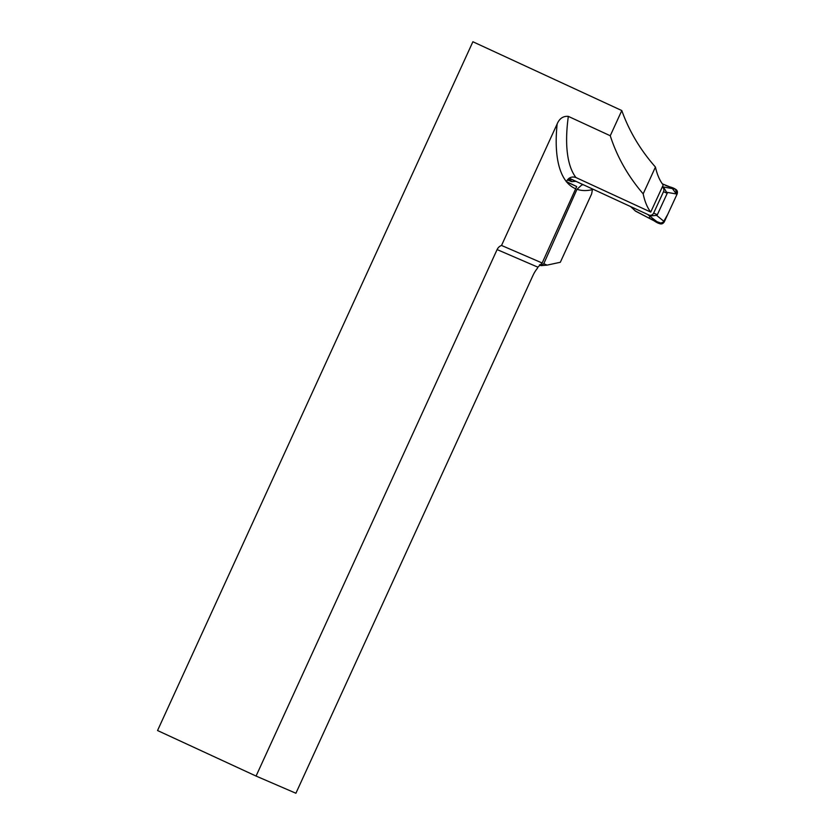 <?xml version="1.0" encoding="UTF-8"?>
<svg xmlns="http://www.w3.org/2000/svg" width="835" height="835" viewBox="0 0 835 835"><rect width="100%" height="100%" fill="white"/><g stroke="black" fill="none" stroke-linecap="round" stroke-linejoin="round"><path stroke-width="1.25" d="M566.287 181.727L576.693 186.539L566.36 181.571C568.645 177.531 571.839 176.185 575.941 177.542L650.726 212.09L663.22 185.005A155.759 57.594 -65.2 0 1 655.444 167.063C640.372 149.987 629.152 131.158 621.793 110.554L472.892 41.75L157.544 730.531L256.063 776.059L295.903 793.25L532.876 275.665A14.153 5.229 -65.2 0 1 537.385 268.348L537.897 267.179L497.107 249.582L256.063 776.059M592.537 189.002L591.65 193.866L560.327 262.274L547.082 265.123L540.997 265.624L543.783 263.703L576.985 189.284L581.828 184.921L583.467 184.806M497.107 249.582A7.546 7.014 113.3 0 1 501.522 245.459L557.143 123.966C559.45 118.486 563.176 115.961 568.332 116.378L610.26 135.75C617.075 156.907 628.045 176.268 643.18 193.845L655.444 167.063M650.726 212.09A151.751 56.112 -65.2 0 1 643.18 193.845M610.26 135.75L621.793 110.554M547.082 265.123L543.783 263.703M581.828 184.921L582.12 184.191M539.493 264.81L540.997 265.624M576.693 186.539L542.166 263.004L501.522 245.459M542.166 263.004L537.897 267.179M649.244 215.179L569.188 178.21M662.301 186.977A3.778 3.507 114.4 0 1 663.522 191.664L653.648 213.082L657.333 214.752L667.207 193.334L663.835 187.666L662.249 186.946M657.333 214.752L656.623 215.367L664.357 221.713L677.091 194.085C677.874 191.841 677.289 190.182 675.348 189.127L662.385 186.8L663.835 187.666M677.091 194.085L667.207 192.394M675.348 189.127L662.353 183.846L671.716 187.656L676.851 194.607L667.739 214.376L662.458 223.644L653.2 220.346L635.341 210.931M653.648 213.082A3.778 3.507 114.4 0 1 649.233 215.169L650.82 215.9L656.623 215.367M664.357 221.713C663.157 223.77 661.518 224.396 659.452 223.603L648.043 214.825M649.63 215.545L650.82 215.9M659.452 223.603L635.654 211.213L630.717 206.642M567.372 179.911L571.61 181.623L576.056 181.31M572.027 181.686L568.687 178.586M575.607 181.237L569.105 178.273M649.066 218.196C653.899 219.386 659.848 227.308 664.357 221.713L677.091 194.085C678.417 187.019 668.532 187.624 664.493 184.723L675.348 189.127L677.091 194.085L664.357 221.713L659.452 223.603L649.066 218.196L650.11 215.931M592.276 189.681A159.297 58.899 -65.2 0 1 576.985 189.284M568.332 116.378A151.751 56.112 114.8 0 0 575.941 177.542M575.346 188.637A159.297 58.899 -65.2 0 1 566.704 181.999M566.36 181.571A159.297 58.899 -65.2 0 1 557.143 123.966M663.522 191.664L667.207 193.334M571.61 181.623L568.499 178.742M635.466 211.088L630.613 206.589"/></g></svg>
